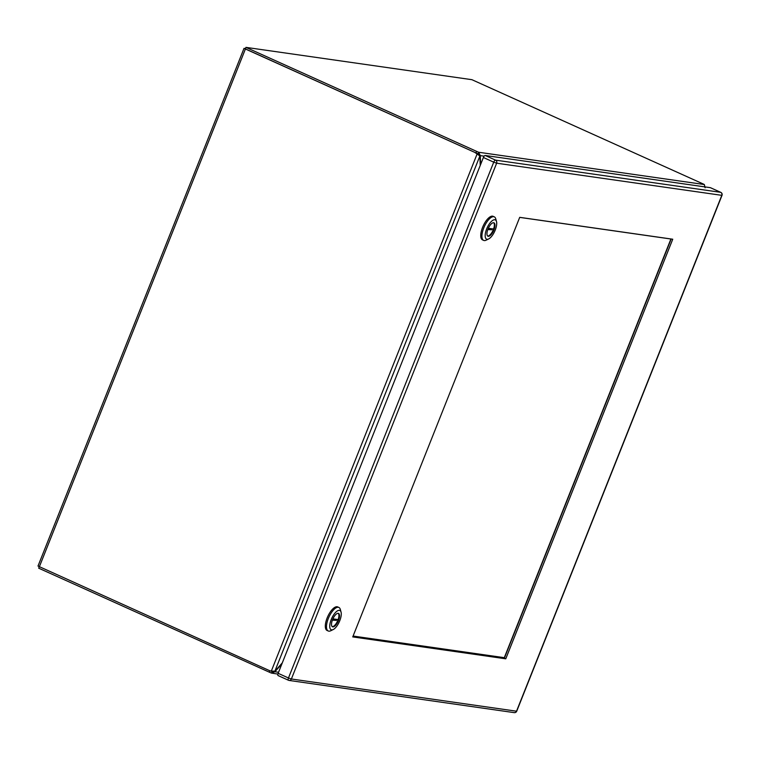 <?xml version="1.0" encoding="UTF-8"?>
<svg xmlns="http://www.w3.org/2000/svg" width="760" height="760" viewBox="0 0 760 760"><rect width="100%" height="100%" fill="white"/><g stroke="black" fill="none" stroke-linecap="round" stroke-linejoin="round"><path stroke-width="1.14" d="M478.049 153.814L478.667 152.256L704.339 184.528A7.324 0.76 -158.3 0 0 702.582 183.692L471.903 79.686L245.945 47.367L245.319 48.934L475.998 152.941A7.324 0.76 21.7 0 0 478.049 153.814L478.895 154.983A7.324 2.888 114.3 0 0 478.885 155.258M478.895 154.983L480.31 155.619L478.667 152.256A7.324 0.76 -158.3 0 1 476.615 151.373L475.998 152.941M245.945 47.367L476.615 151.373M704.339 184.528L705.081 187.767M480.662 164.407L480.301 156.417A7.324 2.888 -65.7 0 1 480.31 155.619L484.158 156.17M273.505 671.118L272.033 671.517A7.324 0.76 -158.3 0 1 270.835 671.004M272.27 671.574L271.415 673.075L277.894 674.091M39.235 566.798L38.684 568.186L269.363 672.192A7.324 0.76 21.7 0 0 271.415 673.075L274.92 671.755L274.094 671.384M278.549 672.277L274.92 671.755A7.324 2.888 -65.7 0 1 275.51 671.042L281.837 664.012M245.584 48.982L476.035 152.95L244.017 48.364L38 566.058L269.334 670.548A7.324 6.688 98.1 0 0 270.988 671.033L271.434 671.099M244.017 48.364L245.49 48.517M476.035 152.95A7.324 6.688 98.1 0 1 477.774 154.118L477.09 154.023L271.329 671.07A7.324 6.688 98.1 0 1 270.988 671.033M475.351 152.855A7.324 6.688 98.1 0 1 477.09 154.023L478.762 155.163L477.774 154.118M282.273 662.91L275.471 670.567A7.324 2.888 -65.7 0 1 274.882 671.165L271.329 671.07M274.882 671.165L479.835 156.142L478.762 155.163M479.835 156.142A7.324 2.888 -65.7 0 1 479.902 156.835L480.225 165.5M338.846 607.439L337.668 606.908A12.92 5.092 114.3 0 0 327.151 617.937A12.92 5.092 114.3 0 0 327.056 630.458L328.234 630.99A12.92 5.092 -65.7 0 1 328.329 618.469A12.92 5.092 -65.7 0 1 338.846 607.439A12.92 5.092 -65.7 0 1 340.328 609.472L341.059 612.132A10.564 4.161 -65.7 0 1 339.767 620.711A10.564 4.161 -65.7 0 1 333.212 629.546A10.564 4.161 -65.7 0 1 331.246 619.495A10.564 4.161 -65.7 0 1 336.832 611.278A10.564 4.161 -65.7 0 1 341.059 612.132M332.548 619.685A7.334 2.888 114.3 0 0 332.49 626.791A7.334 2.888 114.3 0 0 338.466 620.531A7.334 2.888 114.3 0 0 338.523 613.415A7.334 2.888 114.3 0 0 332.548 619.685M332.215 626.62A7.334 2.888 114.3 0 0 337.877 620.264A7.334 2.888 114.3 0 0 338.124 619.609L332.899 618.858M332.367 620.16L336.423 620.378A7.334 2.888 114.3 0 0 336.699 619.732A7.334 2.888 114.3 0 0 336.813 619.419M333.212 629.546L330.733 630.753A12.92 5.092 -65.7 0 1 328.234 630.99M337.601 620.91A7.334 2.888 114.3 0 0 337.877 620.264A7.334 2.888 114.3 0 0 338.209 613.32M336.423 620.378L332.5 619.818M494.285 216.847L493.107 216.315A12.92 5.092 114.3 0 0 482.59 227.344A12.92 5.092 114.3 0 0 482.486 239.865L483.664 240.398A12.92 5.092 -65.7 0 1 483.769 227.876A12.92 5.092 -65.7 0 1 494.285 216.847A12.92 5.092 -65.7 0 1 495.757 218.88L496.498 221.54A10.564 4.161 -65.7 0 1 495.206 230.118A10.564 4.161 -65.7 0 1 488.651 238.953A10.564 4.161 -65.7 0 1 486.685 228.902A10.564 4.161 -65.7 0 1 492.271 220.685A10.564 4.161 -65.7 0 1 496.498 221.54M487.986 229.093A7.334 2.888 114.3 0 0 487.929 236.198A7.334 2.888 114.3 0 0 493.905 229.938A7.334 2.888 114.3 0 0 493.962 222.822A7.334 2.888 114.3 0 0 487.986 229.093M487.654 236.027A7.334 2.888 114.3 0 0 493.316 229.672A7.334 2.888 114.3 0 0 493.563 229.016L488.338 228.266M487.806 229.567L491.862 229.786A7.334 2.888 114.3 0 0 492.128 229.14A7.334 2.888 114.3 0 0 492.252 228.826M488.651 238.953L486.172 240.16A12.92 5.092 -65.7 0 1 483.664 240.398M493.041 230.318A7.334 2.888 114.3 0 0 493.316 229.672A7.334 2.888 114.3 0 0 493.648 222.737M491.862 229.786L487.929 229.225M504.298 657.675L353.087 636.053L504.536 657.713L670.909 239.01L504.298 657.675M519.697 217.379L671.146 239.039L519.697 217.379L352.744 636.918L505.77 658.806L672.742 239.219L519.716 217.341M483.398 157.51L278.141 673.312L288.467 677.977L493.734 162.165L483.398 157.51A2.347 0.921 -65.7 0 1 485.212 155.477L495.539 160.132L720.679 192.327L710.353 187.673L485.212 155.477M288.363 680.19L278.217 675.621A2.347 0.921 -65.7 0 1 278.122 675.592A2.347 0.921 -65.7 0 1 278.141 673.312M352.906 636.51L504.355 658.169L671.165 239.001M504.355 658.169L505.77 658.806M272.536 671.583L272.033 671.517M269.923 670.776L269.363 672.192M39.33 566.846L245.347 49.153M516.733 711.179L516.524 711.198A2.347 2.147 98.1 0 1 514.225 712.633A2.347 2.347 0 0 0 516.733 711.179L722 195.368L496.65 163.191L291.384 678.994L516.524 711.198L721.781 195.386A2.347 2.147 98.1 0 0 720.679 192.327A2.347 0.921 114.3 0 1 720.784 192.356A2.347 0.921 114.3 0 1 720.908 192.451M495.539 160.132A2.347 0.921 114.3 0 0 493.734 162.165L496.65 163.191A2.347 2.147 98.1 0 0 495.539 160.132M278.122 675.592L288.448 680.247A2.347 2.347 0 0 0 289.085 680.438A2.347 2.147 98.1 0 0 291.384 678.994L288.467 677.977A2.347 0.921 114.3 0 0 288.448 680.247A2.347 0.921 114.3 0 0 288.553 680.276A2.347 2.147 98.1 0 0 289.085 680.438L514.225 712.633M710.457 187.701L720.784 192.356A2.347 2.347 0 0 1 722 195.368"/></g></svg>
